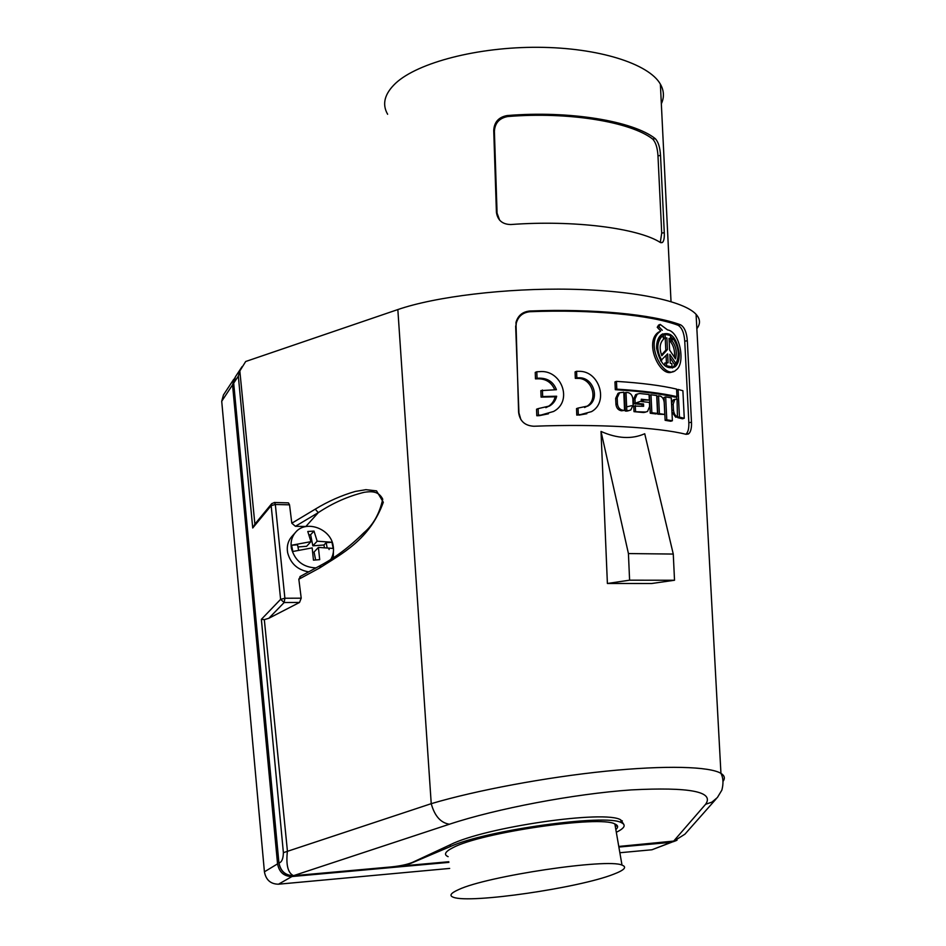 <?xml version="1.0" encoding="UTF-8"?>
<svg xmlns="http://www.w3.org/2000/svg" width="946" height="946" viewBox="0 0 946 946"><rect width="100%" height="100%" fill="white"/><g stroke="black" fill="none" stroke-linecap="round" stroke-linejoin="round"><path stroke-width="1.42" d="M678.034 325.235L680.623 324.833C684.466 327.139 686.701 332.448 687.328 340.785L691.491 422.306C691.715 427.616 690.899 431.341 689.055 433.481L686.134 434.344C658.534 427.332 597.565 423.784 533.851 426.244C524.864 425.724 519.78 421.1 518.609 412.35L515.972 322.468C517.935 315.586 522.535 311.766 529.748 311.009L530.044 311.707C591.782 309.224 650.978 315.053 678.034 325.235C681.889 327.529 684.124 332.838 684.75 341.163L688.83 422.625C689.066 428.538 688.061 432.417 685.815 434.273M680.623 324.833C652.846 314.391 593.485 308.502 529.748 311.009M651.605 583.516L607.391 583.481L601.017 431.435C617.289 438.66 631.857 439.429 644.723 433.741L673.268 554.06L674.522 580.253L651.605 583.516M723.063 781.325C725.286 778.251 724.577 775.602 720.947 773.367L720.947 773.367C709.654 766.473 665.913 765.113 605.948 771.191C546.043 777.281 476.004 790.359 431.234 803.674L283.386 852.665C283.232 858.755 281.778 862.196 278.999 862.989C280.643 871.301 285.467 875.511 293.485 875.641C287.88 873.04 285.858 864.833 287.418 851.033L264.324 619.642L268.818 618.294L299.527 602.448L301.218 598.179L298.83 579.224L319.535 568.038C341.506 553.765 369.673 540.012 383.319 502.255L376.532 490.868L365.913 489.673L355.353 491.423C341.447 495.42 328.073 501.345 315.231 509.173L291.817 523.221L289.535 504.833L288.459 502.882L274.186 502.492M696.812 328.735C700.596 323.875 700.359 319.074 696.079 314.332C684.183 301.159 634.991 290.493 570.485 289.251C506.051 287.986 435.408 296.606 397.84 309.567L431.234 803.674C434.628 815.984 440.682 822.831 449.409 824.226L293.343 875.724C285.337 875.594 280.536 871.361 278.94 863.024L233.686 383.154L238.333 376.13L239.835 370.962L245.688 361.502L397.84 309.567M254.888 524.108L271.762 503.615L271.159 505.625L280.607 599.35L284.155 602.531L284.888 598.239L275.333 504.478L271.159 505.625L252.724 527.986L254.888 524.108L239.835 370.962M287.501 502.858L288.459 502.882M660.568 360.828L667.663 353.887L668.089 362.767L664.802 363.016L664.932 365.747M617.442 403.895C617.951 407.596 619.819 409.724 623.059 410.28L624.573 410.375L623.769 392.188L619.547 392.779L617.182 397.817L617.442 403.895L615.941 404.415L615.669 398.349L618.034 393.323L619.748 392.661M659.764 395.96C662.295 396.658 663.773 398.857 664.222 402.547L664.79 414.443L657.789 414.182L656.95 396.315L659.764 395.96M666.895 337.923L663.631 338.183L666.895 337.923L667.45 349.559L665.807 350.186L665.251 338.562M672.902 338.254L671.222 338.905L670.347 341.471L672.015 340.832L672.902 338.254C678.708 346.922 679.736 355.353 675.976 363.56L669.827 354.372L670.253 363.24L671.849 363.607L672.003 366.918L670.336 367.521L666.114 366.587M665.239 337.533L665.073 334.234L670.478 335.534L670.643 338.834L669.047 338.432L669.614 350.055L675.491 358.83C677.206 352.279 676.047 346.271 672.015 340.832M666.398 362.436L666.079 355.649M662.283 330.296L658.83 326.642L660.202 324.419L667.58 329.929C679.843 331.455 685.956 363.749 676.071 369.969C664.388 381.593 643.895 342.334 660.237 331.455L658.629 332.093C643.15 342.121 660.982 379.961 673.162 371.329M642.038 406.153L641.967 404.498L643.517 403.977L635.18 403.209L634.991 399.082L637.178 394.115L639.626 393.501L649.051 394.529L649.311 400.087L641.258 399.224L641.364 401.542L649.417 402.405L649.606 406.508L647.525 411.463L643.682 412.527L645.87 412.042M298.569 550.052L297.541 544.801L291.593 545.239L292.811 551.494L312.18 547.888L313.457 560.15L319.701 559.654L318.412 547.415L333.193 548.42L331.951 542.247L326.134 542.685L323.934 545.002L324.395 547.308M387.624 114.265C381.829 104.131 384.514 93.772 395.7 83.177C417.754 62.673 477.564 46.862 538.227 47.3C598.924 47.643 649.086 63.914 660.379 84.159C664.068 90.686 664.388 97.225 661.337 103.788M601.017 431.435L628.428 553.564L673.268 554.06M628.428 553.564L629.598 580.182L607.391 583.481M629.598 580.182L674.522 580.253M616.319 832.291C624.715 828.14 626.358 824.912 621.262 822.618C606.516 813.56 485.393 830.292 450.32 846.564L410.99 863.284C407.005 864.786 401.435 865.909 394.293 866.642L394.281 866.595M450.32 846.564L450.095 844.837L412.35 862.433C407.383 864.467 400.418 865.957 391.478 866.903L293.343 875.724M615.941 404.415C616.437 408.104 618.306 410.233 621.546 410.789L624.573 410.375M658.83 326.642L657.234 327.292L660.663 330.946M673.469 410.056C673.966 413.804 675.29 416.015 677.431 416.689L677.076 399.141L674.805 399.413L673.185 404.143L673.469 410.056L671.897 410.552M667.45 349.559L661.81 355.743C659.125 348.365 659.752 342.795 663.678 339.07L662.649 335.783L660.698 336.658L657.234 341.541M554.723 389.74C551.613 382.444 546.031 378.802 537.955 378.79L535.471 378.873L535.247 372.393L536.808 371.754L537.044 378.234L539.516 378.164C547.864 378.223 553.493 382.066 556.425 389.717L540.852 390.615L541.088 397.119L555.136 396.8C554.167 400.998 551.825 404.238 548.112 406.52L545.842 407.679M537.044 378.234L535.471 378.873M675.976 363.56L674.273 364.175L669.981 357.659M665.807 350.186L661.479 354.963M643.517 403.977L643.623 406.307L633.749 406.059L633.997 411.664L645.231 412.03M333.288 557.773L333.418 551.542M306.208 526.496L295.412 526.295L291.817 523.221M360.391 536.228L363.772 532.835C373.209 524.935 379.523 513.713 382.74 499.181C378.566 490.726 370.891 491.281 364.127 492.322C348.14 496.224 332.862 502.988 318.305 512.614L295.412 526.295M660.202 324.419L658.593 325.069L657.234 327.292M297.966 546.942L306.634 546.291L310.938 541.644L291.593 545.239M327.091 547.438L326.134 542.685M331.951 542.247L317.17 541.195L314.001 531.073L307.781 531.498L310.938 541.644M309.058 534.857L310.631 534.738L312.842 545.83L323.934 545.002M314.001 531.073L310.631 534.738M635.286 405.538L635.535 411.155M622.326 820.809L621.061 821.495M615.74 824.38L615.018 824.758M626.76 411.12L625.282 411.025L624.478 392.886L627.482 392.46C630.604 393.063 632.389 395.203 632.85 398.893L633.122 404.935L630.84 409.973L626.76 411.12L629.114 410.588M678.093 389.456L679.453 417.127L684.265 418.262L682.894 390.722L678.093 389.456L676.627 389.941M578.29 414.596L580.501 414.608L576.776 415.117L576.528 408.613L578.041 408.081L578.29 414.596L576.776 415.117M301.218 598.179L284.888 598.239L280.607 599.35L261.368 619.334L264.324 619.642M315.231 509.173L318.305 512.614L305.842 526.484M320.919 565.211L319.535 568.038M298.83 579.224L300.615 576.244M661.727 360.402C656.347 350.304 656.536 342.18 662.318 336.007L662.649 335.783M666.776 419.811L672.381 420.745L670.714 421.254L665.133 420.32L664.045 397.45L665.677 396.906L666.776 419.811L665.133 420.32M649.311 400.087L641.293 399.91M658.546 395.783L659.397 413.674L664.79 414.443M677.939 416.796L675.728 417.221L671.956 411.959M684.904 834.195L673.351 841.467L705.598 804.289L711.9 802.137L717.316 797.596M496.414 212.318C497.643 220.323 502.456 224.391 510.828 224.533C573.808 219.85 638.089 228.175 660.273 242.436L662.413 242.507C663.891 241.147 664.518 237.884 664.281 232.704L660.521 155.428C660.036 147.422 658.286 141.829 655.271 138.648C633.134 121.041 569.409 110.363 507.115 115.566C498.719 117.103 494.261 122.046 493.729 130.359L496.414 212.318L497.076 213.134L496.402 211.975M660.284 242.448L661.715 233.071L657.978 155.854C657.494 147.848 655.732 142.267 652.705 139.086C630.852 121.904 568.629 111.51 507.766 116.535C499.382 118.073 494.924 123.004 494.391 131.317L497.064 212.791M499.642 220.181L497.076 213.134M515.653 325.968L518.928 412.87L520.891 419.622M674.64 399.543L673.126 399.957L671.542 403.363M539.291 415.661L536.796 415.743L536.559 409.216L538.144 408.637L538.38 415.164L540.852 415.093L539.291 415.661L548.432 413.804M641.967 404.498L633.643 403.729L633.453 399.602L635.629 394.648L637.285 394.044M643.682 412.527L633.997 411.664M675.243 397.19C660.261 393.713 640.276 391.218 615.302 389.693L614.959 381.912L616.473 381.368C641.423 382.953 661.455 385.53 676.579 389.09L676.946 396.634L675.243 397.19M684.265 418.262L682.492 418.794L677.726 417.647L677.691 416.879M676.816 399.094L676.697 396.717M578.987 415.128L586.839 413.721M584.581 407.513L586.555 406.496C598.936 399.72 591.96 377.702 577.521 378.388L575.322 378.365L575.073 371.908L576.575 371.305L576.835 377.785L575.322 378.365M655.945 413.934L650.257 413.236L649.429 395.298L651.002 394.766L656.701 395.523L657.541 413.426L655.945 413.934M515.972 326.642L516.291 323.142C518.254 316.271 522.831 312.452 530.044 311.707M651.002 394.766L651.841 412.728L657.541 413.426M635.18 403.209L633.643 403.729M665.677 396.906L671.282 397.923L672.381 420.745M666.433 362.413L666.599 365.747L672.003 366.918M666.599 365.747L665.476 366.149M542.413 390.012L542.649 396.528L556.662 396.232L555.136 396.8M542.649 396.528L541.088 397.119M616.473 381.368L616.804 389.149C641.778 390.686 661.822 393.169 676.946 396.634M616.804 389.149L615.302 389.693M679.453 417.127L677.726 417.647M576.575 371.305L578.775 371.34C599.338 370.465 608.964 402.085 591.522 411.628L580.501 414.608M576.835 377.785L579.023 377.809C593.461 377.135 600.426 399.188 588.057 405.976L578.041 408.081M670.643 338.834L669.094 339.437M672.334 338.479L670.525 336.433M668.893 335.132L662.567 333.891M656.571 348.152C656.477 341.754 658.168 337.202 661.632 334.494C670.891 331.135 676.757 337.426 679.216 353.39C679.394 359.918 677.963 364.399 674.924 366.847C666.221 370.134 660.107 363.903 656.571 348.152M651.841 412.728L650.257 413.236M536.808 371.754L539.279 371.672C561.226 369.046 573.477 400.938 553.599 411.463L540.852 415.093M626.004 392.342L626.808 410.517L628.286 410.611M672.346 368.029L676.272 363.11M663.607 338.112L663.453 334.884L665.073 334.234M674.403 357.15C675.077 351.025 673.729 345.81 670.347 341.471M538.38 415.164L536.796 415.743M626.808 410.517L625.282 411.025M659.397 413.674L657.789 414.182M556.662 396.232C555.704 400.43 553.375 403.67 549.661 405.952L538.144 408.637M317.17 541.195L312.842 545.83M330.816 559.37C333.311 555.172 334.08 550.513 333.098 545.393C330.402 528.353 305.759 519.65 295.542 532.35C291.723 536.867 290.363 542.259 291.439 548.526C295.081 560.919 303.264 567.375 315.988 567.896M318.412 547.415L314.06 552.015L315.633 559.926M295.542 532.35L291.746 536.607C287.939 541.112 286.579 546.481 287.643 552.712C290.552 563.544 297.564 569.93 308.68 571.869M449.681 868.428L278.491 884.203C270.651 884.096 265.956 879.969 264.419 871.822L277.556 863.864C279.141 872.188 283.942 876.41 291.936 876.54L448.877 862.374M671.613 842.271L651.96 849.768L671.152 842.33L618.873 847.048M671.152 842.33L674.368 841.349M234.584 378.104L232.55 384.868L277.556 863.864M615.255 826.154L617.454 825.964M651.96 849.768L619.867 852.736M264.419 871.822L221.719 401.27L232.55 384.868M233.674 379.417L223.445 394.955L221.719 401.27M329.102 549.543L328.924 548.739M631.597 405.68L626.654 406.886M633.075 403.918L643.919 400.182M450.095 844.837C484.955 827.064 605.854 809.681 620.789 819.922L623.651 824.155M675.728 840.888L618.767 846.445M673.162 841.55L677.017 840.225M615.846 829.536C618.483 827.218 618.164 825.373 614.876 823.978C600.521 815.133 480.521 832.539 452.886 847.711C445.069 851.648 443.473 854.64 448.12 856.662M394.293 866.642L448.794 861.735M242.105 366.599L235.436 376.745L233.686 383.154M458.538 889.642C450.58 893.178 448.924 895.732 453.536 897.316C470.067 903.832 579.224 887.916 613.587 874.234C624.466 870.084 627.269 867.044 622.007 865.117C607.84 858.069 486.682 876.102 458.538 889.642M617.182 397.817L615.669 398.349M623.059 410.28L621.546 410.789M673.185 404.143L671.601 404.663M539.516 378.164L537.955 378.79M289.535 504.833L275.333 504.478L274.671 502.527L271.762 503.615M299.527 602.448L284.155 602.531L268.818 618.294M677.431 416.689L675.728 417.221M705.598 804.289C714.597 791.672 689.788 786.871 631.159 789.91C574.175 793.86 496.295 808.641 449.409 824.226M261.368 619.334L283.386 852.665M252.724 527.986L238.333 376.13M494.391 131.317L493.729 130.359M507.766 116.535L507.115 115.566M652.705 139.086L655.271 138.648M657.978 155.854L660.521 155.428M661.715 233.071L664.281 232.704M684.75 341.163L687.328 340.785M688.83 422.625L691.491 422.306M634.991 399.082L633.453 399.602M579.023 377.809L577.521 378.388M278.491 884.203L291.936 876.54M717.399 797.502L721.857 790.135C723.607 783.43 723.3 777.837 720.947 773.367L696.079 314.332M660.237 331.455L658.629 332.093M361.1 535.542L363.772 532.835C349.689 546.788 335.227 557.679 320.375 565.507L299.941 576.611M662.318 336.007L660.698 336.658M716.075 798.98L684.975 834.124M660.899 242.732L662.413 242.507M685.956 434.309L688.381 434.013M515.972 322.468L516.291 323.142M637.178 394.115L635.629 394.648M619.547 392.779L618.034 393.323M588.057 405.976L586.555 406.496M674.805 399.413L673.126 399.957M549.661 405.952L548.112 406.52M674.924 366.847L673.233 367.462M620.789 819.922L621.262 822.618M671.021 301.608L660.379 84.159M614.876 823.978L622.007 865.117"/></g></svg>
